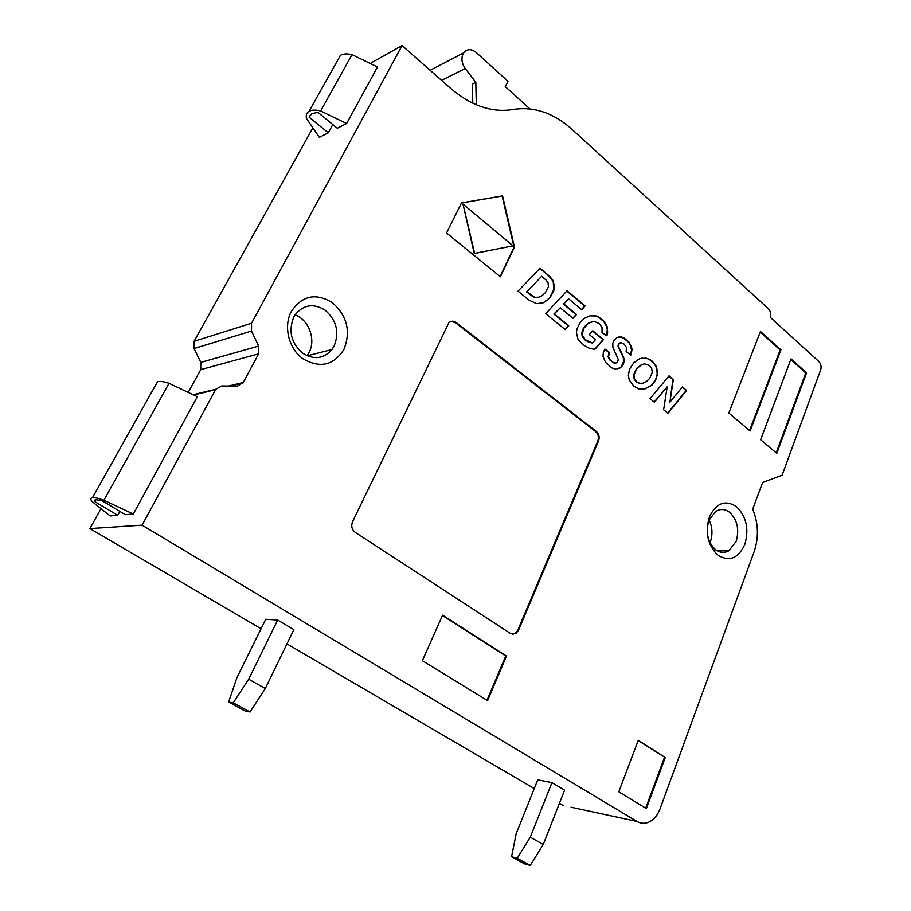 <?xml version="1.0" encoding="UTF-8"?>
<svg xmlns="http://www.w3.org/2000/svg" width="911" height="911" viewBox="0 0 911 911"><rect width="100%" height="100%" fill="white"/><g stroke="black" fill="none" stroke-linecap="round" stroke-linejoin="round"><path stroke-width="1.37" d="M615.608 363.113L613.126 362.35L609.994 359.708L608.48 356.6L609.653 352.568L604.847 349.027L603.31 352.659L603.025 356.463L605.542 362.362L611.862 367.862L614.64 368.875L619.662 368.295L623.147 364.878L624.286 360.893L623.568 357.021L618.911 347.535L618.467 344.597L620.778 342.479L624.069 344.039L626.552 347.592L626.119 351.532L630.833 355.096L631.995 349.87L631.63 347.182L628.92 342.069L623.921 337.901L621.45 336.922L617.009 337.412L613.809 340.612L612.796 343.242L612.875 347.285L618.41 359.868L616.588 362.897L614.003 363.034L609.55 359.799L608.036 356.691L609.208 352.648L604.688 349.334M636.971 821.426L142.082 525.169L215.793 389.248L221.806 385.945L237.133 386.196L243.305 382.472L258.61 353.855L258.656 346.055L251.493 331.046L251.55 323.246L402.081 45.55L450.74 88.458C471.465 105.961 492.27 112.964 513.155 109.468C533.96 106.268 553.535 112.862 571.892 129.237L768.406 308.761C770.615 311.198 771.23 314.056 770.273 317.335L818.864 361.542C820.948 363.853 821.551 366.632 820.663 369.866L782.116 475.223L762.609 482.511L752.702 509.238C758.442 523.278 758.92 537.422 754.149 551.667L659.997 808.991C657.343 815.88 653.289 820.39 647.846 822.508C644.054 823.795 640.422 823.43 636.971 821.426L571.072 807.214M422.362 660.657L487.613 700.673L506.493 656.057L442.609 615.198L422.362 660.657M598.55 440.924C599.768 437.155 599.039 434 596.375 431.461L456.104 322.471C453.393 320.626 450.945 320.797 448.759 322.984L352.568 521.673C350.929 526.046 351.805 529.61 355.199 532.366L510.57 633.532L515.933 633.498L518.461 630.344L598.55 440.924L597.798 441.004C599.028 437.246 598.299 434.091 595.623 431.552L455.398 322.642L451.036 321.435M665.224 757.553L646.377 808.569L618.797 791.807L638.281 740.313L665.224 757.553L638.167 740.62M806.554 372.838L791.021 358.888L760.628 439.762L776.787 453.348L806.554 372.838L805.768 372.952L790.794 359.503M780.943 349.847L750.14 430.949L728.8 413.025L760.457 331.456L780.943 349.847L780.169 349.983L760.218 332.082M744.834 544.414C749.218 528.984 746.405 516.366 736.395 506.562C725.213 499.501 716.228 502.94 709.43 516.867C704.852 532.662 707.733 545.484 718.073 555.323C729.46 562.007 738.377 558.375 744.834 544.414M291.44 311.3C283.07 326.195 288.776 349.152 303.204 358.923C320.182 368.534 333.745 365.379 343.902 349.46C350.997 331.524 347.193 315.958 332.481 302.737C315.889 292.625 302.213 295.483 291.44 311.3M548.456 275.304L540.018 268.244L518.017 291.167L529.211 300.22L536.602 303.648L543.298 302.748L550.062 297.669L553.763 290.916L554.435 285.712L552.726 280.007L549.652 276.34L539.756 268.517M682.419 386.97L669.915 402.172L673.343 379.409L669.073 375.844L650.021 398.665L654.383 402.218L667.171 386.822L663.641 409.768L667.945 413.264L686.609 390.466L682.419 386.97M567.041 290.78L545.689 313.703L565.207 329.6L568.749 325.739L554.309 313.931L560.242 307.793L573.03 318.315L576.526 314.489L563.795 303.967L568.601 298.797L581.696 309.683L585.158 305.891L567.041 290.78M650.249 359.743L645.922 358.069L639.568 358.718L633.76 362.806L629.535 369.114L628.362 375.389L629.262 379.978L633.771 386.127L638.907 388.929L644.305 389.236L651.934 385.137L655.658 380.229L657.685 373.408L656.501 366.677L652.356 361.257L647.653 358.752L641.458 358.16M599.324 323.61L602.046 327.573L602.023 332.606L606.92 335.795L607.637 332.652L607.204 326.776L604.255 321.492L599.039 317.176L596.181 315.958L590.305 315.696L584.577 318.224L580.444 322.164L577.039 328.575L576.39 332.492L577.961 339.165L582.471 344.335L588.7 348.002L594.735 349.46L603.503 339.609L592.788 330.773L589.349 334.599L595.487 339.655L592.446 343.071L585.283 339.746L582.14 334.77L583.678 328.552L588.517 323.086L594.143 321.355L599.324 323.61M500.367 276.796L514.464 247.029L502.565 195.876L461.524 202.891L446.561 232.988L500.367 276.796M545.974 279.984L548.149 282.877L548.376 287.011L545.416 292.613L542.227 295.597L538.868 297.18L535.019 297.35L526.888 291.771L541.624 276.306L545.974 279.984M649.497 365.505L651.695 368.488L652.265 372.348L649.794 378.27L646.662 381.345L643.052 383.189L639.681 383.28L636.835 381.914L634.546 378.828L633.976 374.899L636.994 368.351L641.845 364.616L644.578 363.842L649.497 365.505M513.041 245.833L474.654 253.383L463.016 204.132L513.041 245.833L474.232 253.52L463.016 204.132M142.082 525.169L89.904 528.585L261.07 628.738M286.954 643.883L534.267 788.573M559.422 803.297L563.214 805.518M551.941 782.629L564.592 790.133L543.252 844.474L530.259 865.45L524.599 863.879L511.561 856.739L516.195 833.645L537.763 779.839L551.941 782.629L530.282 837.198L517.186 858.287L511.561 856.739M277.696 620.038L293.866 629.626L265.306 688.545L248.669 679.207L277.696 620.038L265.739 619.286L236.962 677.556L228.638 701.994L233.273 702.814L248.669 679.207M476.294 104.788L475.827 82.343L465.214 68.507C461.752 63.463 461.057 58.555 463.118 53.76L463.631 52.906C467.092 48.761 471.306 48.636 476.271 52.531L507.951 81.318L505.275 86.636L529.883 108.899M475.827 82.343L472.399 83.994L472.798 103.216M371.244 63.986L372.144 62.347L402.081 45.55M312.86 127.825L194.111 341.283L194.032 348.526L200.807 362.396L200.739 369.627L188.224 392.39M332.822 124.568L328.29 132.812L319.351 137.345L306.54 118.555C305.709 115.253 306.551 112.839 309.068 111.313C311.813 109.821 315.673 109.707 320.649 110.971L346.624 123.509L377.484 67.015L352.01 54.66C347.08 53.487 343.219 53.726 340.429 55.355L337.4 60.775M310.628 114.49L309.125 117.166L311.824 113.602L317.996 112.395L337.298 128.246L346.624 123.509M101.007 508.634L89.904 528.585M117.724 515.296L110.151 515.933L92.079 501.517C90.291 499.319 90.44 498.044 92.489 497.713L92.592 497.691C94.915 497.474 98.673 498.328 103.9 500.241L133.291 514.009L125.365 514.669L101.668 500.481L95.883 499.752L94.232 501.289L117.724 515.296L119.876 511.378M133.291 514.009L197.368 396.706L169.013 383.303C163.878 381.607 160.085 381.06 157.626 381.675L155.667 385M169.013 383.303L103.9 500.241M94.949 500.002L94.232 501.289M352.01 54.66L320.649 110.971M309.125 117.166L328.29 132.812M530.282 837.198L543.252 844.474M517.186 858.287L530.259 865.45M265.306 688.545L250.047 711.992L245.344 711.138L228.638 701.994M250.047 711.992L233.273 702.814M487.009 700.308L505.764 655.988L442.473 615.529M506.493 656.057L505.764 655.988M515.933 633.498L515.193 633.452L517.721 630.31L597.798 441.004M515.193 633.452L512.551 634.295M645.694 808.159L664.449 757.428M776.206 452.858L805.768 372.952M749.571 430.47L780.169 349.983M736.145 541.396C739.527 529.53 737.363 519.839 729.643 512.324C725.054 508.907 720.419 508.589 715.727 511.367L708.952 520.283C705.444 532.354 707.642 542.159 715.556 549.697C719.986 552.886 724.427 553.239 728.902 550.745L736.145 541.396M709.077 519.953C712.459 527.105 712.869 534.45 710.295 541.965L710.011 542.683M293.843 316.948C288.138 331.023 291.133 343.151 302.828 353.331C314.033 360.096 323.735 358.832 331.946 349.539L334.075 346.146C339.552 332.367 336.626 320.421 325.284 310.298C313.657 303.033 303.614 304.513 295.164 314.762L293.843 316.948M295.084 314.876C308.897 319.841 316.174 339.735 308.988 352.614L307.03 355.745M541.624 276.306L526.888 291.771M529.553 293.957L526.456 291.884M531.341 295.346L529.12 294.071M532.81 296.36L530.908 295.46M533.983 296.997L532.377 296.474M535.019 297.35L533.55 297.111M536.101 297.521L534.586 297.464M537.217 297.498L535.668 297.635M538.868 297.18L536.784 297.612M540.758 303.511L545.268 301.643L549.629 297.783L553.683 289.687L553.296 282.262L551.622 279.108L548.023 275.429M667.706 413.07L686.154 390.534L682.202 387.243M654.144 402.024L667.171 386.822M669.915 402.172L672.887 379.477L668.845 376.106M581.503 309.512L584.714 305.994L566.79 291.053M572.837 318.155L576.082 314.591L563.362 304.069L568.601 298.797M565.002 329.44L568.316 325.842L553.865 314.033L560.242 307.793M630.503 354.846L631.539 349.949L630.173 344.643L628.476 342.149L623.477 337.992L618.785 336.888M617.123 368.978L621.165 366.996L623.841 360.972L623.124 357.101L618.057 346.442L618.341 343.88L620.778 342.479M644.031 389.248L651.479 385.205L655.203 380.297L656.626 376.903L657.23 373.487L656.045 366.757L654.337 363.865L649.794 359.822M643.052 383.189L639.226 383.36L636.379 381.982L634.09 378.908L633.521 374.979L636.538 368.431L641.401 364.696L644.578 363.842M592.446 343.071L588.415 342.012L584.839 339.837L582.243 336.649L581.673 332.936L583.234 328.643L586.274 324.669L592.264 321.435M594.405 349.414L603.048 339.689L592.549 331.035M606.555 335.555L607.284 329.736L606.76 326.867L603.811 321.583L598.595 317.267L595.737 316.06L590.021 315.787M500.093 276.58L514.043 247.166L502.143 196.024L461.478 202.982M465.214 68.507L441.573 80.373M194.111 341.283L251.55 323.246M251.493 331.046L194.032 348.526M200.807 362.396L258.656 346.055M258.61 353.855L200.739 369.627M228.445 386.059L243.305 382.472M215.508 389.714L193.679 394.964M595.623 431.552L596.375 431.461M517.721 630.31L518.461 630.344M456.104 322.471L455.398 322.642M430.14 70.284L463.631 52.906M242.918 383.11L230.506 386.093M215.793 389.248L193.132 394.702M157.512 381.698L92.489 497.713M340.429 55.355L309.068 111.313M728.902 550.745L717.435 550.916M331.946 349.539L307.212 355.825"/></g></svg>
